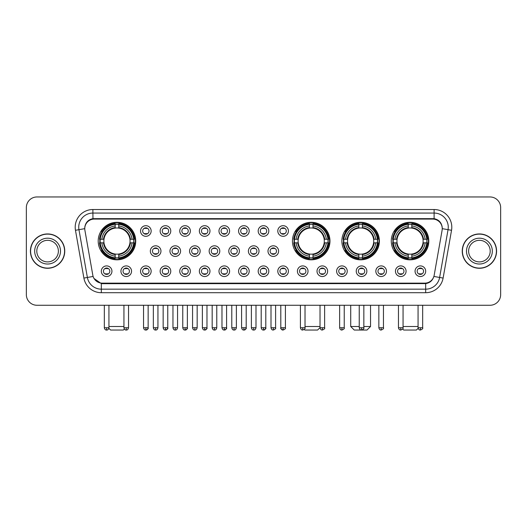 <?xml version="1.0" encoding="UTF-8"?>
<svg xmlns="http://www.w3.org/2000/svg" width="527" height="527" viewBox="0 0 527 527"><rect width="100%" height="100%" fill="white"/><g stroke="black" fill="none" stroke-linecap="round" stroke-linejoin="round"><path stroke-width="0.79" d="M292.452 241.056A18.761 18.761 0 0 0 311.213 259.818A18.761 18.761 0 0 0 329.974 241.056A18.761 18.761 0 0 0 311.213 222.302A18.761 18.761 0 0 0 292.452 241.056M341.865 241.056A18.761 18.761 0 0 0 360.626 259.818A18.761 18.761 0 0 0 379.387 241.056A18.761 18.761 0 0 0 360.626 222.302A18.761 18.761 0 0 0 341.865 241.056M391.278 241.056A18.761 18.761 0 0 0 410.039 259.818A18.761 18.761 0 0 0 428.8 241.056A18.761 18.761 0 0 0 410.039 222.302A18.761 18.761 0 0 0 391.278 241.056M98.2 241.056A18.761 18.761 0 0 0 116.961 259.818A18.761 18.761 0 0 0 135.722 241.056A18.761 18.761 0 0 0 116.961 222.302A18.761 18.761 0 0 0 98.2 241.056M131.546 271.214A5.31 5.31 0 0 1 126.236 276.523A5.31 5.31 0 0 1 120.927 271.214A5.31 5.31 0 0 1 126.236 265.904A5.31 5.31 0 0 1 131.546 271.214M123.048 271.214A3.188 3.188 0 0 0 126.236 274.402A3.188 3.188 0 0 0 129.425 271.214A3.188 3.188 0 0 0 126.236 268.032A3.188 3.188 0 0 0 123.048 271.214M151.157 271.214A5.31 5.31 0 0 1 145.847 276.523A5.31 5.31 0 0 1 140.538 271.214A5.31 5.31 0 0 1 145.847 265.904A5.31 5.31 0 0 1 151.157 271.214M142.659 271.214A3.188 3.188 0 0 0 145.847 274.402A3.188 3.188 0 0 0 149.029 271.214A3.188 3.188 0 0 0 145.847 268.032A3.188 3.188 0 0 0 142.659 271.214M170.761 271.214A5.31 5.31 0 0 1 165.452 276.523A5.31 5.31 0 0 1 160.142 271.214A5.31 5.31 0 0 1 165.452 265.904A5.31 5.31 0 0 1 170.761 271.214M162.27 271.214A3.188 3.188 0 0 0 165.452 274.402A3.188 3.188 0 0 0 168.64 271.214A3.188 3.188 0 0 0 165.452 268.032A3.188 3.188 0 0 0 162.27 271.214M190.372 271.214A5.31 5.31 0 0 1 185.063 276.523A5.31 5.31 0 0 1 179.753 271.214A5.31 5.31 0 0 1 185.063 265.904A5.31 5.31 0 0 1 190.372 271.214M181.881 271.214A3.188 3.188 0 0 0 185.063 274.402A3.188 3.188 0 0 0 188.251 271.214A3.188 3.188 0 0 0 185.063 268.032A3.188 3.188 0 0 0 181.881 271.214M209.983 271.214A5.31 5.31 0 0 1 204.674 276.523A5.31 5.31 0 0 1 199.364 271.214A5.31 5.31 0 0 1 204.674 265.904A5.31 5.31 0 0 1 209.983 271.214M201.485 271.214A3.188 3.188 0 0 0 204.674 274.402A3.188 3.188 0 0 0 207.855 271.214A3.188 3.188 0 0 0 204.674 268.032A3.188 3.188 0 0 0 201.485 271.214M229.594 271.214A5.31 5.31 0 0 1 224.285 276.523A5.31 5.31 0 0 1 218.975 271.214A5.31 5.31 0 0 1 224.285 265.904A5.31 5.31 0 0 1 229.594 271.214M221.096 271.214A3.188 3.188 0 0 0 224.285 274.402A3.188 3.188 0 0 0 227.466 271.214A3.188 3.188 0 0 0 224.285 268.032A3.188 3.188 0 0 0 221.096 271.214M249.199 271.214A5.31 5.31 0 0 1 243.889 276.523A5.31 5.31 0 0 1 238.579 271.214A5.31 5.31 0 0 1 243.889 265.904A5.31 5.31 0 0 1 249.199 271.214M240.707 271.214A3.188 3.188 0 0 0 243.889 274.402A3.188 3.188 0 0 0 247.077 271.214A3.188 3.188 0 0 0 243.889 268.032A3.188 3.188 0 0 0 240.707 271.214M268.81 271.214A5.31 5.31 0 0 1 263.5 276.523A5.31 5.31 0 0 1 258.19 271.214A5.31 5.31 0 0 1 263.5 265.904A5.31 5.31 0 0 1 268.81 271.214M260.312 271.214A3.188 3.188 0 0 0 263.5 274.402A3.188 3.188 0 0 0 266.688 271.214A3.188 3.188 0 0 0 263.5 268.032A3.188 3.188 0 0 0 260.312 271.214M288.421 271.214A5.31 5.31 0 0 1 283.111 276.523A5.31 5.31 0 0 1 277.801 271.214A5.31 5.31 0 0 1 283.111 265.904A5.31 5.31 0 0 1 288.421 271.214M279.923 271.214A3.188 3.188 0 0 0 283.111 274.402A3.188 3.188 0 0 0 286.293 271.214A3.188 3.188 0 0 0 283.111 268.032A3.188 3.188 0 0 0 279.923 271.214M308.025 271.214A5.31 5.31 0 0 1 302.715 276.523A5.31 5.31 0 0 1 297.406 271.214A5.31 5.31 0 0 1 302.715 265.904A5.31 5.31 0 0 1 308.025 271.214M299.534 271.214A3.188 3.188 0 0 0 302.715 274.402A3.188 3.188 0 0 0 305.904 271.214A3.188 3.188 0 0 0 302.715 268.032A3.188 3.188 0 0 0 299.534 271.214M327.636 271.214A5.31 5.31 0 0 1 322.326 276.523A5.31 5.31 0 0 1 317.017 271.214A5.31 5.31 0 0 1 322.326 265.904A5.31 5.31 0 0 1 327.636 271.214M319.145 271.214A3.188 3.188 0 0 0 322.326 274.402A3.188 3.188 0 0 0 325.515 271.214A3.188 3.188 0 0 0 322.326 268.032A3.188 3.188 0 0 0 319.145 271.214M347.247 271.214A5.31 5.31 0 0 1 341.937 276.523A5.31 5.31 0 0 1 336.628 271.214A5.31 5.31 0 0 1 341.937 265.904A5.31 5.31 0 0 1 347.247 271.214M338.749 271.214A3.188 3.188 0 0 0 341.937 274.402A3.188 3.188 0 0 0 345.119 271.214A3.188 3.188 0 0 0 341.937 268.032A3.188 3.188 0 0 0 338.749 271.214M366.858 271.214A5.31 5.31 0 0 1 361.548 276.523A5.31 5.31 0 0 1 356.239 271.214A5.31 5.31 0 0 1 361.548 265.904A5.31 5.31 0 0 1 366.858 271.214M358.36 271.214A3.188 3.188 0 0 0 361.548 274.402A3.188 3.188 0 0 0 364.73 271.214A3.188 3.188 0 0 0 361.548 268.032A3.188 3.188 0 0 0 358.36 271.214M386.462 271.214A5.31 5.31 0 0 1 381.153 276.523A5.31 5.31 0 0 1 375.843 271.214A5.31 5.31 0 0 1 381.153 265.904A5.31 5.31 0 0 1 386.462 271.214M377.971 271.214A3.188 3.188 0 0 0 381.153 274.402A3.188 3.188 0 0 0 384.341 271.214A3.188 3.188 0 0 0 381.153 268.032A3.188 3.188 0 0 0 377.971 271.214M406.073 271.214A5.31 5.31 0 0 1 400.764 276.523A5.31 5.31 0 0 1 395.454 271.214A5.31 5.31 0 0 1 400.764 265.904A5.31 5.31 0 0 1 406.073 271.214M397.575 271.214A3.188 3.188 0 0 0 400.764 274.402A3.188 3.188 0 0 0 403.952 271.214A3.188 3.188 0 0 0 400.764 268.032A3.188 3.188 0 0 0 397.575 271.214M425.684 271.214A5.31 5.31 0 0 1 420.375 276.523A5.31 5.31 0 0 1 415.065 271.214A5.31 5.31 0 0 1 420.375 265.904A5.31 5.31 0 0 1 425.684 271.214M417.186 271.214A3.188 3.188 0 0 0 420.375 274.402A3.188 3.188 0 0 0 423.556 271.214A3.188 3.188 0 0 0 420.375 268.032A3.188 3.188 0 0 0 417.186 271.214M111.935 271.214A5.31 5.31 0 0 1 106.625 276.523A5.31 5.31 0 0 1 101.316 271.214A5.31 5.31 0 0 1 106.625 265.904A5.31 5.31 0 0 1 111.935 271.214M103.444 271.214A3.188 3.188 0 0 0 106.625 274.402A3.188 3.188 0 0 0 109.814 271.214A3.188 3.188 0 0 0 106.625 268.032A3.188 3.188 0 0 0 103.444 271.214M160.959 251.109A5.31 5.31 0 0 1 155.649 256.418A5.31 5.31 0 0 1 150.34 251.109A5.31 5.31 0 0 1 155.649 245.799A5.31 5.31 0 0 1 160.959 251.109M152.461 251.109A3.188 3.188 0 0 0 155.649 254.297A3.188 3.188 0 0 0 158.838 251.109A3.188 3.188 0 0 0 155.649 247.927A3.188 3.188 0 0 0 152.461 251.109M180.57 251.109A5.31 5.31 0 0 1 175.26 256.418A5.31 5.31 0 0 1 169.951 251.109A5.31 5.31 0 0 1 175.26 245.799A5.31 5.31 0 0 1 180.57 251.109M172.072 251.109A3.188 3.188 0 0 0 175.26 254.297A3.188 3.188 0 0 0 178.442 251.109A3.188 3.188 0 0 0 175.26 247.927A3.188 3.188 0 0 0 172.072 251.109M200.174 251.109A5.31 5.31 0 0 1 194.865 256.418A5.31 5.31 0 0 1 189.562 251.109A5.31 5.31 0 0 1 194.865 245.799A5.31 5.31 0 0 1 200.174 251.109M191.683 251.109A3.188 3.188 0 0 0 194.865 254.297A3.188 3.188 0 0 0 198.053 251.109A3.188 3.188 0 0 0 194.865 247.927A3.188 3.188 0 0 0 191.683 251.109M219.785 251.109A5.31 5.31 0 0 1 214.476 256.418A5.31 5.31 0 0 1 209.166 251.109A5.31 5.31 0 0 1 214.476 245.799A5.31 5.31 0 0 1 219.785 251.109M211.294 251.109A3.188 3.188 0 0 0 214.476 254.297A3.188 3.188 0 0 0 217.664 251.109A3.188 3.188 0 0 0 214.476 247.927A3.188 3.188 0 0 0 211.294 251.109M239.396 251.109A5.31 5.31 0 0 1 234.087 256.418A5.31 5.31 0 0 1 228.777 251.109A5.31 5.31 0 0 1 234.087 245.799A5.31 5.31 0 0 1 239.396 251.109M230.898 251.109A3.188 3.188 0 0 0 234.087 254.297A3.188 3.188 0 0 0 237.275 251.109A3.188 3.188 0 0 0 234.087 247.927A3.188 3.188 0 0 0 230.898 251.109M259.007 251.109A5.31 5.31 0 0 1 253.698 256.418A5.31 5.31 0 0 1 248.388 251.109A5.31 5.31 0 0 1 253.698 245.799A5.31 5.31 0 0 1 259.007 251.109M250.509 251.109A3.188 3.188 0 0 0 253.698 254.297A3.188 3.188 0 0 0 256.88 251.109A3.188 3.188 0 0 0 253.698 247.927A3.188 3.188 0 0 0 250.509 251.109M278.612 251.109A5.31 5.31 0 0 1 273.302 256.418A5.31 5.31 0 0 1 267.993 251.109A5.31 5.31 0 0 1 273.302 245.799A5.31 5.31 0 0 1 278.612 251.109M270.12 251.109A3.188 3.188 0 0 0 273.302 254.297A3.188 3.188 0 0 0 276.491 251.109A3.188 3.188 0 0 0 273.302 247.927A3.188 3.188 0 0 0 270.12 251.109M151.157 231.004A5.31 5.31 0 0 1 145.847 236.313A5.31 5.31 0 0 1 140.538 231.004A5.31 5.31 0 0 1 145.847 225.694A5.31 5.31 0 0 1 151.157 231.004M142.659 231.004A3.188 3.188 0 0 0 145.847 234.192A3.188 3.188 0 0 0 149.029 231.004A3.188 3.188 0 0 0 145.847 227.822A3.188 3.188 0 0 0 142.659 231.004M170.761 231.004A5.31 5.31 0 0 1 165.452 236.313A5.31 5.31 0 0 1 160.142 231.004A5.31 5.31 0 0 1 165.452 225.694A5.31 5.31 0 0 1 170.761 231.004M162.27 231.004A3.188 3.188 0 0 0 165.452 234.192A3.188 3.188 0 0 0 168.64 231.004A3.188 3.188 0 0 0 165.452 227.822A3.188 3.188 0 0 0 162.27 231.004M190.372 231.004A5.31 5.31 0 0 1 185.063 236.313A5.31 5.31 0 0 1 179.753 231.004A5.31 5.31 0 0 1 185.063 225.694A5.31 5.31 0 0 1 190.372 231.004M181.881 231.004A3.188 3.188 0 0 0 185.063 234.192A3.188 3.188 0 0 0 188.251 231.004A3.188 3.188 0 0 0 185.063 227.822A3.188 3.188 0 0 0 181.881 231.004M209.983 231.004A5.31 5.31 0 0 1 204.674 236.313A5.31 5.31 0 0 1 199.364 231.004A5.31 5.31 0 0 1 204.674 225.694A5.31 5.31 0 0 1 209.983 231.004M201.485 231.004A3.188 3.188 0 0 0 204.674 234.192A3.188 3.188 0 0 0 207.855 231.004A3.188 3.188 0 0 0 204.674 227.822A3.188 3.188 0 0 0 201.485 231.004M229.594 231.004A5.31 5.31 0 0 1 224.285 236.313A5.31 5.31 0 0 1 218.975 231.004A5.31 5.31 0 0 1 224.285 225.694A5.31 5.31 0 0 1 229.594 231.004M221.096 231.004A3.188 3.188 0 0 0 224.285 234.192A3.188 3.188 0 0 0 227.466 231.004A3.188 3.188 0 0 0 224.285 227.822A3.188 3.188 0 0 0 221.096 231.004M249.199 231.004A5.31 5.31 0 0 1 243.889 236.313A5.31 5.31 0 0 1 238.579 231.004A5.31 5.31 0 0 1 243.889 225.694A5.31 5.31 0 0 1 249.199 231.004M240.707 231.004A3.188 3.188 0 0 0 243.889 234.192A3.188 3.188 0 0 0 247.077 231.004A3.188 3.188 0 0 0 243.889 227.822A3.188 3.188 0 0 0 240.707 231.004M268.81 231.004A5.31 5.31 0 0 1 263.5 236.313A5.31 5.31 0 0 1 258.19 231.004A5.31 5.31 0 0 1 263.5 225.694A5.31 5.31 0 0 1 268.81 231.004M260.312 231.004A3.188 3.188 0 0 0 263.5 234.192A3.188 3.188 0 0 0 266.688 231.004A3.188 3.188 0 0 0 263.5 227.822A3.188 3.188 0 0 0 260.312 231.004M288.421 231.004A5.31 5.31 0 0 1 283.111 236.313A5.31 5.31 0 0 1 277.801 231.004A5.31 5.31 0 0 1 283.111 225.694A5.31 5.31 0 0 1 288.421 231.004M279.923 231.004A3.188 3.188 0 0 0 283.111 234.192A3.188 3.188 0 0 0 286.293 231.004A3.188 3.188 0 0 0 283.111 227.822A3.188 3.188 0 0 0 279.923 231.004M84.9 230.292A9.558 9.558 0 0 1 94.307 219.08L432.693 219.08A9.558 9.558 0 0 1 442.1 230.292L434.176 275.246A9.558 9.558 0 0 1 424.762 283.144L102.238 283.144A9.558 9.558 0 0 1 92.824 275.246L84.9 230.292M99.886 242.828A17.167 17.167 0 0 1 99.886 239.291M392.964 242.828A17.167 17.167 0 0 1 392.964 239.291M343.551 242.828A17.167 17.167 0 0 1 343.551 239.291M294.138 242.828A17.167 17.167 0 0 1 294.138 239.291M30.421 251.109A17.167 17.167 0 0 0 47.588 268.276A17.167 17.167 0 0 0 64.755 251.109A17.167 17.167 0 0 0 47.588 233.942A17.167 17.167 0 0 0 30.421 251.109M462.245 251.109A17.167 17.167 0 0 0 479.412 268.276A17.167 17.167 0 0 0 496.579 251.109A17.167 17.167 0 0 0 479.412 233.942A17.167 17.167 0 0 0 462.245 251.109M84.794 227.223L84.768 228.652L84.794 227.223C85.532 222.513 88.233 219.66 92.89 218.652L434.11 218.652C438.76 219.654 441.461 222.506 442.206 227.223L442.232 228.652M92.89 209.522L434.11 209.522A17.701 17.701 0 0 1 451.534 230.292L443.108 278.078A17.701 17.701 0 0 1 425.678 292.702L101.322 292.702A17.701 17.701 0 0 1 83.892 278.078L75.466 230.292A17.701 17.701 0 0 1 92.89 209.522L92.89 213.06L434.11 213.06A14.157 14.157 0 0 1 448.049 229.68L439.623 277.459A14.157 14.157 0 0 1 425.678 289.165L101.322 289.165A14.157 14.157 0 0 1 87.377 277.459L78.951 229.68A14.157 14.157 0 0 1 92.89 213.06L92.969 218.639M87.344 221.557L89.886 219.634M89.972 219.588L92.442 218.731M425.678 292.702L425.678 283.612C429.887 282.913 432.608 280.522 433.846 276.444C432.614 280.522 429.894 282.907 425.678 283.612L102.422 283.678L101.322 283.612L93.865 278.368M441.257 223.863L442.206 227.223M500.65 207.572A10.619 10.619 0 0 0 490.031 196.96L36.969 196.96A10.619 10.619 0 0 0 26.35 207.572L26.35 294.646A10.619 10.619 0 0 0 36.969 305.265L490.031 305.265A10.619 10.619 0 0 0 500.65 294.646L500.65 207.572L500.65 294.646M433.886 276.451L439.623 277.459L448.049 229.68L451.534 230.292M26.35 207.572L26.35 294.646M490.031 196.96L36.969 196.96M36.969 305.265L490.031 305.265M58.378 251.109A10.79 10.79 0 0 0 47.588 240.325A10.79 10.79 0 0 0 36.798 251.109A10.79 10.79 0 0 0 47.588 261.899A10.79 10.79 0 0 0 58.378 251.109A10.79 10.79 0 0 1 47.588 261.899A10.79 10.79 0 0 1 36.798 251.109M64.577 251.109A16.989 16.989 0 0 0 47.588 234.12A16.989 16.989 0 0 0 30.599 251.109A16.989 16.989 0 0 0 47.588 268.105A16.989 16.989 0 0 0 64.577 251.109M490.202 251.109A10.79 10.79 0 0 0 479.412 240.325A10.79 10.79 0 0 0 468.622 251.109A10.79 10.79 0 0 0 479.412 261.899A10.79 10.79 0 0 0 490.202 251.109A10.79 10.79 0 0 1 479.412 261.899A10.79 10.79 0 0 1 468.622 251.109M496.401 251.109A16.989 16.989 0 0 0 479.412 234.12A16.989 16.989 0 0 0 462.423 251.109A16.989 16.989 0 0 0 479.412 268.105A16.989 16.989 0 0 0 496.401 251.109M124.339 329.039L123.331 330.04L110.591 330.04L108.858 328.308M108.931 326.503L123.937 326.503M129.938 242.828A13.096 13.096 0 0 0 118.733 228.086L118.733 227.559L118.733 228.086A13.096 13.096 0 0 0 103.984 242.828A13.096 13.096 0 0 0 129.938 242.828L130.459 242.828L129.938 242.828A13.096 13.096 0 0 1 118.733 254.034L118.733 256.175A15.217 15.217 0 0 0 132.079 242.828L134.431 242.828A17.556 17.556 0 0 1 118.733 258.526L118.733 257.815A16.851 16.851 0 0 0 133.72 242.828M100.242 242.828A16.811 16.811 0 0 1 100.242 239.291M118.733 224.337A16.811 16.811 0 0 0 115.196 224.337M133.68 239.291A16.811 16.811 0 0 1 133.68 242.828M134.431 239.291A17.556 17.556 0 0 0 118.733 223.593L118.733 224.304A16.851 16.851 0 0 1 133.72 239.291L134.431 239.291M99.498 242.828A17.556 17.556 0 0 0 115.196 258.526L115.196 257.815A16.851 16.851 0 0 1 100.209 242.828L99.498 242.828M133.72 239.291L132.079 239.291A15.217 15.217 0 0 0 118.733 225.945L118.733 224.304M118.733 257.815L118.733 256.175M100.209 242.828L101.843 242.828A15.217 15.217 0 0 0 115.196 256.175L115.196 257.815M118.733 225.945L118.733 227.559A13.616 13.616 0 0 1 130.459 239.291L132.079 239.291M132.079 242.828L130.459 242.828A13.616 13.616 0 0 1 118.733 254.561L118.733 254.034M115.196 256.175L115.196 254.034A13.096 13.096 0 0 1 103.984 242.828L101.843 242.828M129.938 239.291L130.459 239.291M118.733 257.775A16.811 16.811 0 0 1 115.196 257.775M115.196 223.593A17.556 17.556 0 0 0 99.498 239.291L100.209 239.291A16.851 16.851 0 0 1 115.196 224.304L115.196 223.593M115.196 224.304L115.196 225.945A15.217 15.217 0 0 0 101.843 239.291L100.209 239.291M101.843 239.291L103.463 239.291A13.616 13.616 0 0 1 115.196 227.559L115.196 225.945M103.463 239.291L103.984 239.291L103.463 239.291M115.196 254.034L115.196 254.561A13.616 13.616 0 0 1 103.463 242.828M102.238 231.505L101.23 231.505A18.405 18.405 0 0 1 135.367 241.056A18.405 18.405 0 0 1 101.23 250.615L102.238 250.615M320.027 327.603L317.583 330.04L304.843 330.04L304.257 329.454M305.021 326.503L320.027 326.503M324.191 242.828A13.096 13.096 0 0 0 312.985 228.086L312.985 227.559L312.985 228.086A13.096 13.096 0 0 0 298.236 242.828A13.096 13.096 0 0 0 324.191 242.828L324.711 242.828L324.191 242.828A13.096 13.096 0 0 1 312.985 254.034L312.985 256.175A15.217 15.217 0 0 0 326.332 242.828L328.677 242.828A17.556 17.556 0 0 1 312.985 258.526L312.985 257.815A16.851 16.851 0 0 0 327.965 242.828M294.494 242.828A16.811 16.811 0 0 1 294.494 239.291M312.985 224.337A16.811 16.811 0 0 0 309.441 224.337M327.932 239.291A16.811 16.811 0 0 1 327.932 242.828M328.677 239.291A17.556 17.556 0 0 0 312.985 223.593L312.985 224.304A16.851 16.851 0 0 1 327.965 239.291L328.677 239.291M293.743 242.828A17.556 17.556 0 0 0 309.441 258.526L309.441 257.815A16.851 16.851 0 0 1 294.461 242.828L293.743 242.828M327.965 239.291L326.332 239.291A15.217 15.217 0 0 0 312.985 225.945L312.985 224.304M312.985 257.815L312.985 256.175M294.461 242.828L296.095 242.828A15.217 15.217 0 0 0 309.441 256.175L309.441 257.815M312.985 225.945L312.985 227.559A13.616 13.616 0 0 1 324.711 239.291L326.332 239.291M326.332 242.828L324.711 242.828A13.616 13.616 0 0 1 312.985 254.561L312.985 254.034M309.441 256.175L309.441 254.034A13.096 13.096 0 0 1 298.236 242.828L296.095 242.828M324.191 239.291L324.711 239.291M312.985 257.775A16.811 16.811 0 0 1 309.441 257.775M309.441 223.593A17.556 17.556 0 0 0 293.743 239.291L294.461 239.291A16.851 16.851 0 0 1 309.441 224.304L309.441 223.593M309.441 224.304L309.441 225.945A15.217 15.217 0 0 0 296.095 239.291L294.461 239.291M296.095 239.291L297.715 239.291A13.616 13.616 0 0 1 309.441 227.559L309.441 225.945M297.715 239.291L298.236 239.291L297.715 239.291M309.441 254.034L309.441 254.561A13.616 13.616 0 0 1 297.715 242.828M296.484 231.505L295.482 231.505A18.405 18.405 0 0 1 329.619 241.056A18.405 18.405 0 0 1 295.482 250.615L296.484 250.615M363.847 326.503L370.534 326.503L366.996 330.04L354.256 330.04L350.712 326.503L359.243 326.503M373.603 242.828A13.096 13.096 0 0 0 362.398 228.086L362.398 227.559L362.398 228.086A13.096 13.096 0 0 0 347.649 242.828A13.096 13.096 0 0 0 373.603 242.828L374.124 242.828L373.603 242.828A13.096 13.096 0 0 1 362.398 254.034L362.398 256.175A15.217 15.217 0 0 0 375.744 242.828L378.09 242.828A17.556 17.556 0 0 1 362.398 258.526L362.398 257.815A16.851 16.851 0 0 0 377.378 242.828M343.907 242.828A16.811 16.811 0 0 1 343.907 239.291M362.398 224.337A16.811 16.811 0 0 0 358.854 224.337M377.345 239.291A16.811 16.811 0 0 1 377.345 242.828M378.09 239.291A17.556 17.556 0 0 0 362.398 223.593L362.398 224.304A16.851 16.851 0 0 1 377.378 239.291L378.09 239.291M343.156 242.828A17.556 17.556 0 0 0 358.854 258.526L358.854 257.815A16.851 16.851 0 0 1 343.867 242.828L343.156 242.828M377.378 239.291L375.744 239.291A15.217 15.217 0 0 0 362.398 225.945L362.398 224.304M362.398 257.815L362.398 256.175M343.867 242.828L345.508 242.828A15.217 15.217 0 0 0 358.854 256.175L358.854 257.815M362.398 225.945L362.398 227.559A13.616 13.616 0 0 1 374.124 239.291L375.744 239.291M375.744 242.828L374.124 242.828A13.616 13.616 0 0 1 362.398 254.561L362.398 254.034M358.854 256.175L358.854 254.034A13.096 13.096 0 0 1 347.649 242.828L345.508 242.828M373.603 239.291L374.124 239.291M362.398 257.775A16.811 16.811 0 0 1 358.854 257.775M358.854 223.593A17.556 17.556 0 0 0 343.156 239.291L343.867 239.291A16.851 16.851 0 0 1 358.854 224.304L358.854 223.593M358.854 224.304L358.854 225.945A15.217 15.217 0 0 0 345.508 239.291L343.867 239.291M345.508 239.291L347.128 239.291A13.616 13.616 0 0 1 358.854 227.559L358.854 225.945M347.128 239.291L347.649 239.291L347.128 239.291M358.854 254.034L358.854 254.561A13.616 13.616 0 0 1 347.128 242.828M345.896 231.505L344.895 231.505A18.405 18.405 0 0 1 379.032 241.056A18.405 18.405 0 0 1 344.895 250.615L345.896 250.615M418.142 328.308L416.409 330.04L403.669 330.04L402.661 329.039M403.063 326.503L418.069 326.503M423.016 242.828A13.096 13.096 0 0 0 411.804 228.086L411.804 227.559L411.804 228.086A13.096 13.096 0 0 0 397.062 242.828A13.096 13.096 0 0 0 423.016 242.828L423.537 242.828L423.016 242.828A13.096 13.096 0 0 1 411.804 254.034L411.804 256.175A15.217 15.217 0 0 0 425.157 242.828L427.502 242.828A17.556 17.556 0 0 1 411.804 258.526L411.804 257.815A16.851 16.851 0 0 0 426.791 242.828M393.32 242.828A16.811 16.811 0 0 1 393.32 239.291M411.804 224.337A16.811 16.811 0 0 0 408.267 224.337M426.758 239.291A16.811 16.811 0 0 1 426.758 242.828M427.502 239.291A17.556 17.556 0 0 0 411.804 223.593L411.804 224.304A16.851 16.851 0 0 1 426.791 239.291L427.502 239.291M392.569 242.828A17.556 17.556 0 0 0 408.267 258.526L408.267 257.815A16.851 16.851 0 0 1 393.28 242.828L392.569 242.828M426.791 239.291L425.157 239.291A15.217 15.217 0 0 0 411.804 225.945L411.804 224.304M411.804 257.815L411.804 256.175M393.28 242.828L394.921 242.828A15.217 15.217 0 0 0 408.267 256.175L408.267 257.815M411.804 225.945L411.804 227.559A13.616 13.616 0 0 1 423.537 239.291L425.157 239.291M425.157 242.828L423.537 242.828A13.616 13.616 0 0 1 411.804 254.561L411.804 254.034M408.267 256.175L408.267 254.034A13.096 13.096 0 0 1 397.062 242.828L394.921 242.828M423.016 239.291L423.537 239.291M411.804 257.775A16.811 16.811 0 0 1 408.267 257.775M408.267 223.593A17.556 17.556 0 0 0 392.569 239.291L393.28 239.291A16.851 16.851 0 0 1 408.267 224.304L408.267 223.593M408.267 224.304L408.267 225.945A15.217 15.217 0 0 0 394.921 239.291L393.28 239.291M394.921 239.291L396.541 239.291A13.616 13.616 0 0 1 408.267 227.559L408.267 225.945M396.541 239.291L397.062 239.291L396.541 239.291M408.267 254.034L408.267 254.561A13.616 13.616 0 0 1 396.541 242.828M395.309 231.505L394.308 231.505A18.405 18.405 0 0 1 428.444 241.056A18.405 18.405 0 0 1 394.308 250.615L395.309 250.615M144.787 234.008L144.787 233.507A2.714 2.714 0 0 0 146.908 233.507L146.908 234.008M146.908 228.007L146.908 228.507A2.714 2.714 0 0 0 144.787 228.507L144.787 228.007M164.391 234.008L164.391 233.507A2.714 2.714 0 0 0 166.519 233.507L166.519 234.008M166.519 228.007L166.519 228.507A2.714 2.714 0 0 0 164.391 228.507L164.391 228.007M184.002 234.008L184.002 233.507A2.714 2.714 0 0 0 186.123 233.507L186.123 234.008M186.123 228.007L186.123 228.507A2.714 2.714 0 0 0 184.002 228.507L184.002 228.007M203.613 234.008L203.613 233.507A2.714 2.714 0 0 0 205.734 233.507L205.734 234.008M205.734 228.007L205.734 228.507A2.714 2.714 0 0 0 203.613 228.507L203.613 228.007M223.217 234.008L223.217 233.507A2.714 2.714 0 0 0 225.345 233.507L225.345 234.008M225.345 228.007L225.345 228.507A2.714 2.714 0 0 0 223.217 228.507L223.217 228.007M242.828 234.008L242.828 233.507A2.714 2.714 0 0 0 244.95 233.507L244.95 234.008M244.95 228.007L244.95 228.507A2.714 2.714 0 0 0 242.828 228.507L242.828 228.007M262.439 234.008L262.439 233.507A2.714 2.714 0 0 0 264.561 233.507L264.561 234.008M264.561 228.007L264.561 228.507A2.714 2.714 0 0 0 262.439 228.507L262.439 228.007M282.05 234.008L282.05 233.507A2.714 2.714 0 0 0 284.172 233.507L284.172 234.008M284.172 228.007L284.172 228.507A2.714 2.714 0 0 0 282.05 228.507L282.05 228.007M154.589 254.113L154.589 253.612A2.714 2.714 0 0 0 156.71 253.612L156.71 254.113M156.71 248.105L156.71 248.612A2.714 2.714 0 0 0 154.589 248.612L154.589 248.105M174.2 254.113L174.2 253.612A2.714 2.714 0 0 0 176.321 253.612L176.321 254.113M176.321 248.105L176.321 248.612A2.714 2.714 0 0 0 174.2 248.612L174.2 248.105M193.804 254.113L193.804 253.612A2.714 2.714 0 0 0 195.932 253.612L195.932 254.113M195.932 248.105L195.932 248.612A2.714 2.714 0 0 0 193.804 248.612L193.804 248.105M213.415 254.113L213.415 253.612A2.714 2.714 0 0 0 215.536 253.612L215.536 254.113M215.536 248.105L215.536 248.612A2.714 2.714 0 0 0 213.415 248.612L213.415 248.105M233.026 254.113L233.026 253.612A2.714 2.714 0 0 0 235.147 253.612L235.147 254.113M235.147 248.105L235.147 248.612A2.714 2.714 0 0 0 233.026 248.612L233.026 248.105M252.631 254.113L252.631 253.612A2.714 2.714 0 0 0 254.758 253.612L254.758 254.113M254.758 248.105L254.758 248.612A2.714 2.714 0 0 0 252.631 248.612L252.631 248.105M272.242 254.113L272.242 253.612A2.714 2.714 0 0 0 274.369 253.612L274.369 254.113M274.369 248.105L274.369 248.612A2.714 2.714 0 0 0 272.242 248.612L272.242 248.105M105.565 274.218L105.565 273.717A2.714 2.714 0 0 0 107.686 273.717L107.686 274.218M107.686 268.21L107.686 268.717A2.714 2.714 0 0 0 105.565 268.717L105.565 268.21M125.176 274.218L125.176 273.717A2.714 2.714 0 0 0 127.297 273.717L127.297 274.218M127.297 268.21L127.297 268.717A2.714 2.714 0 0 0 125.176 268.717L125.176 268.21M144.787 274.218L144.787 273.717A2.714 2.714 0 0 0 146.908 273.717L146.908 274.218M146.908 268.21L146.908 268.717A2.714 2.714 0 0 0 144.787 268.717L144.787 268.21M164.391 274.218L164.391 273.717A2.714 2.714 0 0 0 166.519 273.717L166.519 274.218M166.519 268.21L166.519 268.717A2.714 2.714 0 0 0 164.391 268.717L164.391 268.21M184.002 274.218L184.002 273.717A2.714 2.714 0 0 0 186.123 273.717L186.123 274.218M186.123 268.21L186.123 268.717A2.714 2.714 0 0 0 184.002 268.717L184.002 268.21M203.613 274.218L203.613 273.717A2.714 2.714 0 0 0 205.734 273.717L205.734 274.218M205.734 268.21L205.734 268.717A2.714 2.714 0 0 0 203.613 268.717L203.613 268.21M223.217 274.218L223.217 273.717A2.714 2.714 0 0 0 225.345 273.717L225.345 274.218M225.345 268.21L225.345 268.717A2.714 2.714 0 0 0 223.217 268.717L223.217 268.21M242.828 274.218L242.828 273.717A2.714 2.714 0 0 0 244.95 273.717L244.95 274.218M244.95 268.21L244.95 268.717A2.714 2.714 0 0 0 242.828 268.717L242.828 268.21M262.439 274.218L262.439 273.717A2.714 2.714 0 0 0 264.561 273.717L264.561 274.218M264.561 268.21L264.561 268.717A2.714 2.714 0 0 0 262.439 268.717L262.439 268.21M282.05 274.218L282.05 273.717A2.714 2.714 0 0 0 284.172 273.717L284.172 274.218M284.172 268.21L284.172 268.717A2.714 2.714 0 0 0 282.05 268.717L282.05 268.21M301.655 274.218L301.655 273.717A2.714 2.714 0 0 0 303.783 273.717L303.783 274.218M303.783 268.21L303.783 268.717A2.714 2.714 0 0 0 301.655 268.717L301.655 268.21M321.266 274.218L321.266 273.717A2.714 2.714 0 0 0 323.387 273.717L323.387 274.218M323.387 268.21L323.387 268.717A2.714 2.714 0 0 0 321.266 268.717L321.266 268.21M340.877 274.218L340.877 273.717A2.714 2.714 0 0 0 342.998 273.717L342.998 274.218M342.998 268.21L342.998 268.717A2.714 2.714 0 0 0 340.877 268.717L340.877 268.21M360.481 274.218L360.481 273.717A2.714 2.714 0 0 0 362.609 273.717L362.609 274.218M362.609 268.21L362.609 268.717A2.714 2.714 0 0 0 360.481 268.717L360.481 268.21M380.092 274.218L380.092 273.717A2.714 2.714 0 0 0 382.213 273.717L382.213 274.218M382.213 268.21L382.213 268.717A2.714 2.714 0 0 0 380.092 268.717L380.092 268.21M399.703 274.218L399.703 273.717A2.714 2.714 0 0 0 401.824 273.717L401.824 274.218M401.824 268.21L401.824 268.717A2.714 2.714 0 0 0 399.703 268.717L399.703 268.21M419.314 274.218L419.314 273.717A2.714 2.714 0 0 0 421.435 273.717L421.435 274.218M421.435 268.21L421.435 268.717A2.714 2.714 0 0 0 419.314 268.717L419.314 268.21M434.11 209.522L434.11 218.652M75.466 230.292L78.951 229.68A14.157 14.157 0 0 1 78.734 227.223M78.951 229.68L84.755 228.652M101.322 292.702L101.322 283.612M83.892 278.078L93.114 276.451M442.245 228.652L448.049 229.68M439.623 277.459L443.108 278.078M60.5 251.109A12.912 12.912 0 0 0 47.588 238.197A12.912 12.912 0 0 0 34.677 251.109A12.912 12.912 0 0 0 47.588 264.027A12.912 12.912 0 0 0 60.5 251.109M492.323 251.109A12.912 12.912 0 0 0 479.412 238.197A12.912 12.912 0 0 0 466.5 251.109A12.912 12.912 0 0 0 479.412 264.027A12.912 12.912 0 0 0 492.323 251.109M115.196 257.94A16.969 16.969 0 0 0 118.733 257.94M133.838 242.828A16.969 16.969 0 0 0 133.838 239.291M118.733 224.179A16.969 16.969 0 0 0 115.196 224.179M309.441 257.94A16.969 16.969 0 0 0 312.985 257.94M328.09 242.828A16.969 16.969 0 0 0 328.09 239.291M312.985 224.179A16.969 16.969 0 0 0 309.441 224.179M358.854 257.94A16.969 16.969 0 0 0 362.398 257.94M377.503 242.828A16.969 16.969 0 0 0 377.503 239.291M362.398 224.179A16.969 16.969 0 0 0 358.854 224.179M408.267 257.94A16.969 16.969 0 0 0 411.804 257.94M426.916 242.828A16.969 16.969 0 0 0 426.916 239.291M411.804 224.179A16.969 16.969 0 0 0 408.267 224.179M155.649 327.741L153.35 327.741C153.752 329.382 154.516 330.152 155.649 330.04L155.649 327.741L157.948 327.741L157.948 305.265M175.26 327.741L172.961 327.741C173.357 329.382 174.127 330.152 175.26 330.04L175.26 327.741L177.559 327.741L177.559 305.265M194.865 327.741L192.566 327.741C192.968 329.382 193.738 330.152 194.865 330.04L194.865 327.741L197.17 327.741L197.17 305.265M214.476 327.741L212.177 327.741C212.579 329.382 213.343 330.152 214.476 330.04L214.476 327.741L216.775 327.741L216.775 305.265M234.087 327.741L231.788 327.741C232.19 329.382 232.954 330.152 234.087 330.04L234.087 327.741L236.386 327.741L236.386 305.265M253.698 327.741L251.392 327.741C251.794 329.382 252.565 330.152 253.698 330.04L253.698 327.741L255.997 327.741L255.997 305.265M273.302 327.741L271.003 327.741C271.405 329.382 272.169 330.152 273.302 330.04L273.302 327.741L275.608 327.741L275.608 305.265M106.625 327.741L104.326 327.741C104.728 329.382 105.492 330.152 106.625 330.04L106.625 327.741L108.931 327.741L108.931 305.265M126.236 327.741L123.937 327.741C124.339 329.382 125.103 330.152 126.236 330.04L126.236 327.741L128.535 327.741L128.535 305.265M145.847 327.741L143.542 327.741C143.943 329.382 144.714 330.152 145.847 330.04L145.847 327.741L148.146 327.741C148.614 328.479 147.843 329.243 145.847 330.04C146.98 330.152 147.744 329.382 148.146 327.741L148.146 305.265M165.452 327.741L163.153 327.741C163.554 329.382 164.325 330.152 165.452 330.04L165.452 327.741L167.757 327.741C168.225 328.479 167.454 329.243 165.452 330.04C166.585 330.152 167.355 329.382 167.757 327.741L167.757 305.265M185.063 327.741L182.764 327.741C183.165 329.382 183.93 330.152 185.063 330.04L185.063 327.741L187.362 327.741C187.829 328.479 187.065 329.243 185.063 330.04C186.196 330.152 186.96 329.382 187.362 327.741L187.362 305.265M204.674 327.741L202.375 327.741C202.776 329.382 203.541 330.152 204.674 330.04L204.674 327.741L206.973 327.741C207.44 328.479 206.676 329.243 204.674 330.04C205.807 330.152 206.571 329.382 206.973 327.741L206.973 305.265M224.285 327.741L221.979 327.741C222.381 329.382 223.152 330.152 224.285 330.04L224.285 327.741L226.584 327.741C227.051 328.479 226.281 329.243 224.285 330.04C225.411 330.152 226.182 329.382 226.584 327.741L226.584 305.265M243.889 327.741L241.59 327.741C241.992 329.382 242.756 330.152 243.889 330.04L243.889 327.741L246.195 327.741C246.656 328.479 245.892 329.243 243.889 330.04C245.022 330.152 245.793 329.382 246.195 327.741L246.195 305.265M263.5 327.741L261.201 327.741L261.201 305.265L261.201 327.741C261.603 329.382 262.367 330.152 263.5 330.04L263.5 327.741L265.799 327.741C266.267 328.479 265.503 329.243 263.5 330.04C264.633 330.152 265.397 329.382 265.799 327.741L265.799 305.265M283.111 327.741L280.805 327.741C280.344 328.479 281.108 329.243 283.111 330.04L283.111 327.741L285.41 327.741L285.41 305.265M302.715 327.741L300.416 327.741C300.818 329.382 301.589 330.152 302.715 330.04L302.715 327.741L305.021 327.741L305.021 305.265M322.326 327.741L320.027 327.741C320.429 329.382 321.193 330.152 322.326 330.04L322.326 327.741L324.625 327.741L324.625 305.265M341.937 327.741L339.638 327.741C340.04 329.382 340.804 330.152 341.937 330.04L341.937 327.741L344.236 327.741L344.236 305.265M361.548 327.741L359.243 327.741C359.645 329.382 360.415 330.152 361.548 330.04L361.548 327.741L363.847 327.741L363.847 305.265M381.153 327.741L378.854 327.741C379.256 329.382 380.02 330.152 381.153 330.04L381.153 327.741L383.458 327.741L383.458 305.265M400.764 327.741L398.465 327.741C398.867 329.382 399.631 330.152 400.764 330.04L400.764 327.741L403.063 327.741L403.063 305.265M420.375 327.741L418.069 327.741C418.471 329.382 419.242 330.152 420.375 330.04L420.375 327.741L422.674 327.741L422.674 305.265M370.534 305.265L370.534 326.503M350.712 305.265L350.712 326.503M280.805 327.741L280.805 305.265L280.805 327.741C281.207 329.382 281.978 330.152 283.111 330.04C285.107 329.243 285.878 328.479 285.41 327.741M153.35 327.741L153.35 305.265M157.948 327.741C157.547 329.382 156.782 330.152 155.649 330.04M172.961 327.741L172.961 305.265M177.559 327.741C177.158 329.382 176.393 330.152 175.26 330.04M192.566 327.741L192.566 305.265M197.17 327.741C196.769 329.382 195.998 330.152 194.865 330.04M212.177 327.741L212.177 305.265M216.775 327.741C216.38 329.382 215.609 330.152 214.476 330.04M231.788 327.741L231.788 305.265M236.386 327.741C235.984 329.382 235.22 330.152 234.087 330.04M251.392 327.741L251.392 305.265M255.997 327.741C255.595 329.382 254.831 330.152 253.698 330.04M271.003 327.741L271.003 305.265M275.608 327.741C276.069 328.479 275.305 329.243 273.302 330.04M104.326 327.741L104.326 305.265M108.931 327.741C108.529 329.382 107.758 330.152 106.625 330.04M123.937 327.741L123.937 305.265M128.535 327.741C128.133 329.382 127.369 330.152 126.236 330.04M143.542 327.741L143.542 305.265M163.153 327.741L163.153 305.265M182.764 327.741L182.764 305.265M202.375 327.741L202.375 305.265M221.979 327.741L221.979 305.265M241.59 327.741L241.59 305.265M300.416 327.741L300.416 305.265M305.021 327.741C305.489 328.479 304.718 329.243 302.715 330.04M320.027 327.741L320.027 305.265M324.625 327.741C325.093 328.479 324.329 329.243 322.326 330.04M339.638 327.741L339.638 305.265M344.236 327.741C344.704 328.479 343.94 329.243 341.937 330.04M359.243 327.741L359.243 305.265M363.847 327.741C364.315 328.479 363.544 329.243 361.548 330.04M378.854 327.741L378.854 305.265M383.458 327.741C383.919 328.479 383.155 329.243 381.153 330.04M398.465 327.741L398.465 305.265M403.063 327.741C403.53 328.479 402.766 329.243 400.764 330.04M418.069 327.741L418.069 305.265M422.674 327.741C423.141 328.479 422.371 329.243 420.375 330.04"/></g></svg>

